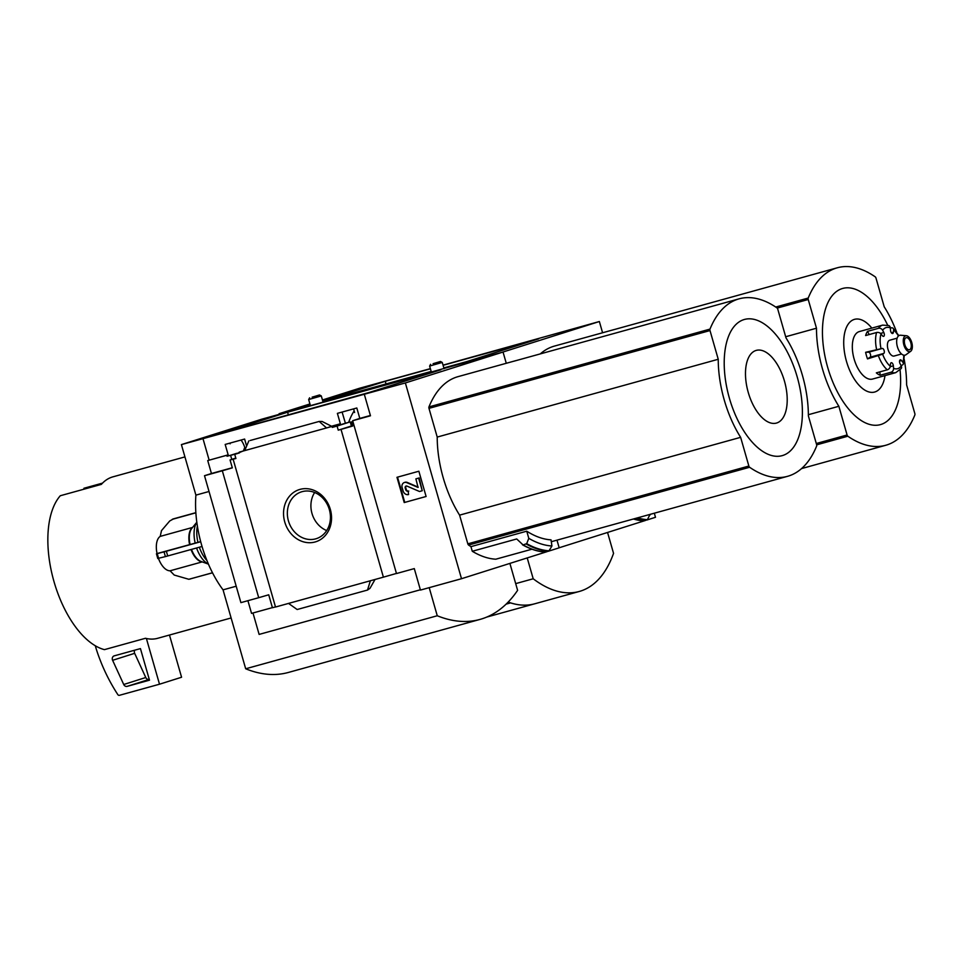 <?xml version="1.0" encoding="UTF-8"?>
<svg xmlns="http://www.w3.org/2000/svg" width="963" height="963" viewBox="0 0 963 963"><rect width="100%" height="100%" fill="white"/><g stroke="black" fill="none" stroke-linecap="round" stroke-linejoin="round"><path stroke-width="1.44" d="M443.883 368.095L501.675 352.434L599.359 321.522L443.028 365.133M430.365 368.636L359.44 388.282L322.461 399.982M431.219 371.61L322.918 401.583M310.255 405.086L300.673 407.746L300.841 408.36M614.406 329.515A131.401 66.062 74.5 0 0 613.238 329.815A131.401 66.062 74.5 0 0 612.071 330.165L781.751 283.194A131.401 66.062 74.5 0 1 782.907 282.845L837.341 267.774A131.401 66.062 -105.5 0 1 875.235 276.85A1.637 0.831 -105.5 0 1 875.981 278.066L884.215 306.788A81.47 40.964 -105.5 0 1 896.685 332.247M904.173 359.283A81.47 40.964 -105.5 0 1 906.604 384.839L914.838 413.56A1.637 0.831 -105.5 0 1 914.85 415.005A131.401 66.062 -105.5 0 1 885.731 445.279A131.401 66.062 -105.5 0 1 847.837 436.215A1.637 0.831 -105.5 0 1 847.091 434.987L838.857 406.278A81.47 40.964 -105.5 0 1 816.48 328.214L808.234 299.505A1.637 0.831 -105.5 0 1 808.222 298.048A131.401 66.062 -105.5 0 1 837.341 267.774M540.303 353.89A131.401 66.062 -105.5 0 1 554.399 346.102L613.238 329.815M654.322 513.207L655.49 517.287L647.16 519.924M645.607 520.417L559.166 547.766M599.359 321.522L602.585 332.765M637.53 517.853A141.669 71.226 74.5 0 0 647.377 519.671L650.085 514.374M647.377 519.671L643.103 520.754M184.932 456.907L112.888 476.854A83.769 42.119 -105.5 0 0 101.356 484.377L60.296 495.74A83.769 42.119 74.5 0 0 54.012 581.664A83.769 42.119 74.5 0 0 104.437 649.64L145.485 638.276A83.769 42.119 -105.5 0 0 146.4 638.493L159.509 684.212L119.424 695.31A1.637 1.42 72.4 0 1 117.835 694.624A164.252 141.958 72.4 0 1 96.216 648.918L95.325 645.788M279.27 414.343L279.089 413.705L300.673 407.746M322.774 401.077L385.284 381.3L430.413 368.805M443.076 365.302L538.546 338.868L466.706 361.606L443.835 367.926M322.87 401.415L431.171 371.441M279.089 413.705L309.93 403.954M607.557 532.455L613.551 553.364A147.833 74.32 -105.5 0 1 579.245 591.475A147.833 74.32 -105.5 0 1 533.201 578.775L527.218 557.926M533.201 578.775L515.687 583.626M579.245 591.475L534.802 603.777A147.833 74.32 -105.5 0 1 508.187 602.056M486.736 617.078L534.778 603.777A147.833 74.32 -105.5 0 1 534.778 603.777A147.833 74.32 -105.5 0 1 510.595 602.898L506.117 604.138M231.12 617.969L157.583 638.325A83.769 42.119 -105.5 0 1 146.4 638.493M83.937 488.265L102.535 483.113M169.464 635.026L181.574 677.242L159.509 684.212M149.265 679.372L149.217 679.384A3.286 2.841 72.4 0 1 145.774 677.519L134.664 653.323A3.286 2.841 72.4 0 1 134.7 650.194M112.611 660.305A3.286 2.841 72.4 0 1 114.248 655.851L140.442 648.605L149.494 680.179L127.164 686.354A3.286 2.841 72.4 0 1 123.721 684.5L112.611 660.305L134.664 653.323M648.785 514.736A137.649 69.204 74.5 0 0 650.145 514.844M808.366 414.716L838.857 406.278M785.676 336.749L816.48 328.214M887.669 325.193A70.66 35.523 74.5 0 0 836.967 291.163A70.66 35.523 74.5 0 0 827.65 367.252A70.66 35.523 74.5 0 0 874.753 425.273A70.66 35.523 74.5 0 0 900.068 369.973M871.84 328.118A37.713 18.959 74.5 0 0 848.656 323.544A37.713 18.959 74.5 0 0 846.489 361.414A37.713 18.959 74.5 0 0 867.832 391.592A37.713 18.959 74.5 0 0 884.985 375.606M385.284 381.3L386.019 383.936M879.857 371.887L880.134 375.257L891.076 372.224A3.286 2.648 -68.2 0 0 893.568 368.36A21.355 10.737 74.5 0 0 901.236 365.928A3.286 2.612 34.3 0 1 901.212 368.54L895.783 372.621A24.641 12.387 74.5 0 1 891.076 372.224M880.134 375.257A24.641 12.387 -105.5 0 1 876.33 372.862L887.284 369.828A3.286 2.275 130.8 0 0 890.281 366.277L890.486 364.026A2.624 1.324 -105.5 0 1 891.22 362.726A2.624 1.324 -105.5 0 1 893.363 365.844L893.568 368.36M867.507 358.898A24.641 12.387 -105.5 0 1 866.447 355.636A24.641 12.387 -105.5 0 1 865.617 352.302L868.662 352.205A2.624 1.324 -105.5 0 1 870.468 354.372A2.624 1.324 -105.5 0 1 870.095 357.213L867.507 358.898L882.626 354.179A21.355 10.737 74.5 0 0 890.281 366.277M880.507 333.427L883.805 332.512A2.624 1.324 -105.5 0 1 883.613 336.364A2.624 1.324 -105.5 0 1 882.361 335.702L881.001 333.932A3.286 2.203 16.3 0 0 876.583 332.512L865.629 335.545A24.641 12.387 -105.5 0 1 867.543 331.344L878.485 328.311A24.641 12.387 74.5 0 1 882.638 325.121L859.369 331.561A24.641 12.387 74.5 0 0 854.133 359.055A24.641 12.387 74.5 0 0 872.514 379.061L895.783 372.621M865.617 352.302L882.349 348.425A2.624 1.324 -105.5 0 1 884.142 350.58A2.624 1.324 -105.5 0 1 883.781 353.421L882.626 354.179M890.342 328.13L891.124 327.914A3.286 2.275 -49.2 0 1 893.014 328.214A3.286 2.275 -49.2 0 1 893.616 329.948L893.399 332.199A2.624 1.324 -105.5 0 1 892.665 333.499A2.624 1.324 -105.5 0 1 890.522 330.381L890.318 327.865A21.355 10.737 74.5 0 0 882.65 330.297A3.286 2.612 -145.7 0 0 878.485 328.311M900.995 365.459L901.837 365.23A3.286 2.203 -163.7 0 0 903.306 363.966A3.286 2.203 -163.7 0 0 902.885 362.293A21.355 10.737 74.5 0 0 903.751 355.178M882.638 325.121L888.813 325.578A3.286 2.648 111.8 0 1 890.318 327.865M897.143 338.157L889.752 340.204A8.21 4.129 74.5 0 0 888.006 349.364A8.21 4.129 74.5 0 0 894.133 356.033L901.524 353.987M883.805 332.512L882.65 330.297M899.55 361.077L901.524 360.535A2.624 1.324 -105.5 0 0 900.273 359.861A2.624 1.324 -105.5 0 0 900.08 363.713L901.236 365.928M901.524 360.535L902.885 362.293M906.4 335.738L900.561 335.232A10.292 5.176 74.5 0 0 897.408 346.8A10.292 5.176 74.5 0 0 905.954 354.733L910.697 351.29A8.21 4.129 74.5 0 0 911.792 342.623A8.21 4.129 74.5 0 0 906.4 335.738A8.21 4.129 74.5 0 0 903.872 344.971A8.21 4.129 74.5 0 0 910.697 351.29M904.823 344.67A6.247 3.142 74.5 0 0 909.481 349.738A6.247 3.142 74.5 0 0 910.842 342.876A6.247 3.142 74.5 0 0 906.147 337.7A6.247 3.142 74.5 0 0 904.823 344.67M867.543 331.344L869.204 334.558M348.666 422.324A94.94 47.729 -105.5 0 1 354.167 410.912M243.434 450.792A94.94 47.729 -105.5 0 1 244.771 447.47A14.457 7.271 -105.5 0 0 241.039 440.043M287.612 412.2L440.861 369.78L369.022 392.507L215.772 434.927L287.612 412.2L288.346 414.836M352.566 425.682L351.411 425.995L350.195 421.902L345.404 423.226L342.106 412.068M230.181 443.052A14.457 7.271 -105.5 0 0 230.109 443.835L229.892 443.124M236.874 453.705L227.015 456.245L230.578 455.258L231.758 459.363L233.528 458.882L230.061 459.977L235.911 458.496L234.731 454.392L239.462 452.887M370.382 415.486L359.801 418.411L356.816 407.987L337.387 413.368L340.372 423.792L331.212 426.32M547.213 551.594L461.506 578.715L420.446 590.078L414.295 568.603L396.479 573.539L352.663 420.723L359.801 418.411M352.879 421.493L351.495 421.938L352.903 421.565M375.028 579.473L369.985 588.333L367.517 590.054L297.17 609.519L288.539 603.416L383.394 577.162L341.022 429.39L352.663 426.043L351.495 421.938M351.411 425.995L338.254 430.16L337.086 426.055L332.295 427.379L332.018 426.428L340.372 423.792M341.022 429.39L338.254 430.16M350.195 421.902L337.086 426.055M345.404 423.226L332.295 427.379M246.624 446.098L244.614 439.056L225.173 444.437L228.171 454.849L207.731 460.567L226.75 455.306L227.015 456.245M235.791 458.087L231.758 459.363M236.754 453.308L230.578 455.258M226.75 455.306L228.171 454.849M244.831 450.347L234.731 454.392M239.245 452.116L332.018 426.428M331.741 426.308L326.553 427.945L319.174 421.445L322.148 421.493L331.705 426.32M299.999 489.385A27.373 23.654 -107.6 0 0 291.572 534.296A27.373 23.654 -107.6 0 0 331.055 523.366A27.373 23.654 -107.6 0 0 299.999 489.385M288.539 603.416L275.514 607.027L233.142 459.255M503.047 352.049L261.755 419.194L181.405 444.605L405.363 382.949L503.047 352.049L506.273 363.292M209.14 460.121L202.988 438.647M230.061 459.977L232.336 467.862L222.321 470.775L258.71 597.698L268.725 594.797L272.433 607.737L275.49 606.919M232.288 467.741L211.439 473.507L207.731 460.567M352.663 420.723L370.478 415.787L364.315 394.312M383.394 577.162L396.455 573.43M516.18 360.571A131.401 66.062 74.5 0 0 515 360.872A131.401 66.062 74.5 0 0 513.845 361.221L683.525 314.251A131.401 66.062 74.5 0 1 684.681 313.902L739.115 298.831A131.401 66.062 -105.5 0 1 777.009 307.907A1.637 0.831 -105.5 0 1 777.755 309.123L785.989 337.844A81.47 40.964 -105.5 0 1 808.378 415.896L816.612 444.617A1.637 0.831 -105.5 0 1 816.624 446.062A131.401 66.062 -105.5 0 1 787.505 476.336A131.401 66.062 -105.5 0 1 749.611 467.26A1.637 0.831 -105.5 0 1 748.865 466.044L740.631 437.334A81.47 40.964 -105.5 0 1 718.242 359.271L710.008 330.562A1.637 0.831 -105.5 0 1 709.996 329.105A131.401 66.062 -105.5 0 1 739.115 298.831M531.949 549.199L495.801 559.202A135.35 68.048 -105.5 0 1 472.279 551.269L516.71 538.967L523.102 544.938L526.701 543.65L528.795 538.341A137.649 69.204 74.5 0 0 551.931 545.985L551.029 539.846A131.401 66.062 -105.5 0 1 526.749 531.191L470.943 546.635A131.401 66.062 -105.5 0 1 468.584 545.058A1.637 0.831 -105.5 0 1 467.825 543.842L459.592 515.133A81.47 40.964 -105.5 0 1 437.214 437.07L428.98 408.36A1.637 0.831 -105.5 0 1 428.956 406.904A131.401 66.062 -105.5 0 1 458.087 376.629L515 360.872M461.506 578.715L405.363 382.949M556.987 540.147L559.178 547.815L548.982 551.041M470.943 546.635L472.279 551.269M551.931 545.985L548.814 551.149L544.889 551.895M528.795 538.341L526.749 531.191M545.479 552.076A141.91 71.346 74.5 0 1 523.102 544.938L522.428 544.709M258.71 597.698L240.906 602.633L204.505 475.71L222.321 470.775M211.439 473.507L204.505 475.71M420.362 589.777L259.119 634.412L252.98 612.986M272.397 607.617L251.548 613.383L247.912 600.695M250.199 440.488L319.174 421.445M244.722 450.6L248.827 440.922M370.37 580.761L367.517 590.054M396.973 477.299L404.219 502.554L426.103 496.499L418.869 471.232L396.973 477.299M209.031 491.491L195.898 495.126L181.405 444.605M509.896 563.403L517.613 590.331A221.827 111.527 -105.5 0 1 480.007 619.414A221.827 111.527 -105.5 0 1 437.262 615.754L429.209 587.659M236.2 586.214L223.055 589.85A82.132 41.289 -105.5 0 1 195.898 495.126M437.262 615.754L245.685 668.779L223.055 589.85M480.007 619.414L288.443 672.439A221.827 111.527 -105.5 0 1 245.685 668.779M314.648 492.49A24.556 21.222 -107.6 0 0 326.698 530.565M302.129 491.66A24.556 21.222 -107.6 0 0 301.491 491.84A24.556 21.222 -107.6 0 0 288.659 521.657A24.556 21.222 -107.6 0 0 316.297 538.666A24.556 21.222 -107.6 0 0 329.238 509.222A24.556 21.222 -107.6 0 0 302.129 491.66M426.103 496.475L404.219 502.554M404.761 502.385L397.526 477.142M422.239 490.745L419.17 477.949L415.884 478.876L418.05 487.434L406.759 482.632A4.273 3.696 72.4 0 0 402.125 487.543L403.1 490.937A4.923 4.261 72.4 0 0 408.565 494.537L408.204 491.226A2.299 1.986 72.4 0 1 405.652 489.541L405.206 488A1.637 1.42 72.4 0 1 406.988 486.11L419.507 491.503L422.239 490.745L418.628 478.117L415.884 478.876M404.677 482.415A4.273 3.696 72.4 0 1 407.313 482.451L418.243 487.17M408.204 491.226L408.565 494.537M408.757 491.058A2.299 1.986 72.4 0 1 406.205 489.373L405.652 489.541M406.374 486.002A1.637 1.42 72.4 0 0 405.76 487.82L406.205 489.373M459.592 515.133L740.631 437.334M437.214 437.07L718.242 359.271M729.424 398.309A70.66 35.523 74.5 0 0 797.111 441.042A70.66 35.523 74.5 0 0 763.394 323.412A70.66 35.523 74.5 0 0 729.424 398.309M748.263 392.471A37.713 18.959 74.5 0 0 784.4 415.27A37.713 18.959 74.5 0 0 766.392 352.494A37.713 18.959 74.5 0 0 748.263 392.471M158.45 558.384A18.068 9.088 74.5 0 0 170.078 570.794L174.231 575.055L188.808 579.281L212.522 572.816M195.862 512.81L172.233 519.358A31.213 15.685 74.5 0 1 173.665 518.804L169.741 520.959L161.495 530.625L160.207 536.391A18.068 9.088 74.5 0 0 157.053 553.569L200.677 541.615M170.078 570.794L202.242 561.886M160.207 536.391L192.576 527.435M158.63 558.347A23.244 11.688 74.5 0 1 157.896 555.988A23.244 11.688 74.5 0 1 157.282 553.605L164.083 551.859A30.322 15.252 74.5 0 0 165.443 556.59L158.413 558.299M190.325 578.956A31.213 15.685 74.5 0 1 189.386 579.16L212.486 572.756M200.701 541.736L164.083 551.859M165.443 556.59L202.037 546.478M312.12 397.165L319.547 394.962L312.12 397.165M319.547 394.962L321.293 395.925L308.666 399.549L310.435 405.7M433.085 363.677L440.512 361.474L433.085 363.677M440.512 361.474L442.258 362.437L429.63 366.06L431.4 372.212M816.66 444.846L847.837 436.215M775.733 307.041L808.222 298.048M145.774 677.519L123.721 684.5M149.217 679.384L127.164 686.354M633.449 518.985A141.91 71.346 74.5 0 0 643.729 520.935M636.627 518.106A141.91 71.346 74.5 0 0 646.907 520.056M777.213 308.088L808.234 299.505M816.299 443.51L847.091 434.987M878.449 355.865A24.641 12.387 74.5 0 0 887.284 369.828M876.583 332.512A24.641 12.387 74.5 0 0 876.559 349.28M881.001 333.932A21.355 10.737 74.5 0 0 880.989 348.462M898.431 335.979A21.355 10.737 74.5 0 0 893.616 329.948M891.365 332.765L893.399 332.199M890.209 366.71L893.363 365.844M870.095 357.213L883.781 353.421M868.662 352.205L882.349 348.425M428.956 406.904L709.996 329.105M468.584 545.058L749.611 467.26M526.279 544.059A141.91 71.346 74.5 0 0 548.657 551.197M526.701 543.65A141.669 71.226 74.5 0 0 549.163 550.824M428.98 408.36L710.008 330.562M467.825 543.842L748.865 466.044M196.584 547.995A23.581 11.857 74.5 0 0 208.405 564.077M199.353 547.225A24.641 12.387 74.5 0 0 206.913 560.49M191.493 549.404A18.249 9.173 74.5 0 0 201.014 561.441L208.417 564.125M191.035 549.524A18.068 9.088 74.5 0 0 201.917 561.766M192.444 527.58A18.068 9.088 74.5 0 0 189.591 544.564M196.813 522.223L191.854 528.326A18.249 9.173 74.5 0 0 190.048 544.432M196.825 522.283A23.581 11.857 74.5 0 0 195.176 543.12M197.391 526.123A24.641 12.387 74.5 0 0 197.957 542.374M166.394 551.233A31.213 15.685 74.5 0 0 167.755 555.964M801.553 468.584L885.731 445.279M633.269 519.033L643.525 520.959M903.306 363.966L904.293 355.251M898.864 335.642L893.014 328.214M551.305 541.724L787.505 476.336M522.62 544.865C530.36 549.211 537.932 551.63 545.311 552.1M157.788 558.528L156.439 553.797M173.665 518.804L195.85 512.665M354.625 412.501L353.59 408.89M309.629 397.803L308.666 399.549M321.293 395.925L323.099 402.197M430.593 364.315L429.63 366.06M442.258 362.437L444.063 368.709"/></g></svg>
